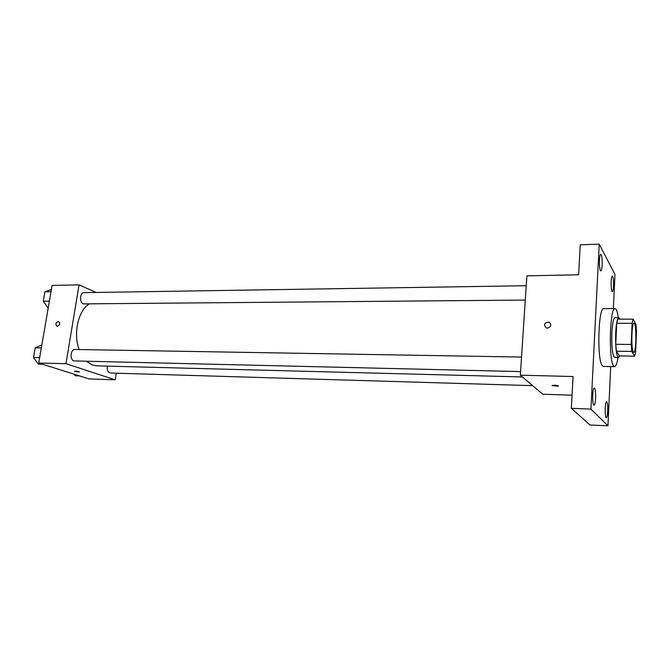 <?xml version="1.0" encoding="UTF-8"?>
<svg xmlns="http://www.w3.org/2000/svg" width="670" height="670" viewBox="0 0 670 670"><rect width="100%" height="100%" fill="white"/><g stroke="black" fill="none" stroke-linecap="round" stroke-linejoin="round"><path stroke-width="1" d="M633.309 352.026C631.006 349.112 631.643 322.278 633.979 323.141C636.626 322.53 636.391 353.048 633.753 352.395L633.309 352.026M635.663 351.876L636.5 331.307L635.981 324.456L633.108 319.146L632.095 323.3L631.207 344.455L631.76 351.432L634.674 356.164L635.663 351.876M632.095 323.3L616.718 323.283L615.764 344.288L631.207 344.455M631.76 351.432L616.383 351.222L619.566 355.929L634.674 356.164M616.383 351.222L615.764 344.288M616.718 323.283L617.832 319.154L633.108 319.146M619.951 319.146L618.795 317.672C617.271 318.267 616.232 323.342 615.688 332.881C615.361 347.387 616.299 355.636 618.485 357.629L619.75 355.929M618.485 357.629L614.047 357.093C612.229 353.241 611.501 345.167 611.852 332.864C612.413 323.334 613.469 318.275 615.027 317.672L618.795 317.672M617.983 357.621C617.028 363.483 615.898 366.49 614.583 366.641L613.645 365.996C608.444 360.703 609.784 306.743 615.027 308.602C616.341 308.769 617.43 311.793 618.293 317.672M614.583 366.641L603.343 366.406L602.347 365.77C596.836 360.493 598.235 306.818 603.787 308.652L615.027 308.602M613.553 285.998C613.36 289.49 612.958 291.349 612.363 291.584C610.772 292.011 610.755 275.68 612.355 276.048C613.276 276.919 613.678 280.236 613.553 285.998M607.749 411.053C607.506 415.182 607.028 417.402 606.325 417.703C604.625 418.038 604.96 401.238 606.635 401.715C607.514 402.452 607.891 405.568 607.749 411.053M595.622 398.131C595.354 402.494 594.818 404.831 594.014 405.141C592.079 405.509 592.406 387.553 594.323 388.056C595.345 388.868 595.781 392.226 595.622 398.131M602.171 265.094C601.953 268.729 601.518 270.663 600.856 270.906C599.039 271.384 598.947 253.938 600.772 254.307C601.844 255.262 602.305 258.863 602.171 265.094M613.385 308.61L614.968 274.424L599.206 244.165L590.94 409.11L607.966 425.835L610.705 366.557M599.206 244.165L580.254 244.801L578.62 274.792L526.888 275.831L520.33 375.192L573.085 376.523L571.351 408.34L590.94 409.11M547.407 328.158L546.192 327.923C543.345 324.447 544.291 322.513 549.023 322.128C551.779 324.783 551.234 326.793 547.407 328.158C551.234 326.801 551.779 324.783 549.023 322.128L549.023 322.128C544.291 322.513 543.345 324.447 546.192 327.923M571.351 408.34L589.96 424.998L607.966 425.835M520.33 375.192L542.767 394.211L572.071 395.2M558.487 386.029L552.214 385.434C555.581 385.083 557.616 385.334 558.319 386.196L552.047 385.593M522.407 376.95L96.539 365.845L92.577 365.133L86.43 361.331M79.127 349.547C73.08 333.627 78.155 310.83 88.993 304.046M107.25 366.122C106.865 370.091 107.895 372.386 110.332 373.014L532.675 385.652M525.288 300.068L83.298 303.887C79.236 302.497 79.923 292.405 84.06 292.648L526.243 285.713M520.573 371.599L73.909 360.921C69.579 359.79 70.576 349.087 74.965 349.48L521.528 357.06M96.103 292.463L79.068 284.876L65.962 363.701L115.232 379.815L116.253 373.19M65.962 363.701L38.726 363.006L52.101 285.42L79.068 284.876M57.369 326.349L57 326.307C55.141 324.096 55.669 322.496 58.583 321.516C60.417 323.417 60.015 325.025 57.369 326.349M38.726 363.006L89.11 378.935L115.232 379.815M79.412 371.976L74.487 371.188C76.757 371.121 78.382 371.398 79.362 372.034L74.437 371.247M57 326.307C55.141 324.096 55.669 322.496 58.583 321.516C60.417 323.417 60.015 325.025 57.377 326.357M74.219 374.228L75.308 375.769L79.512 375.904M41.833 344.991L35.175 347.856L33.5 357.512L38.408 364.162L42.746 364.279M35.175 347.856L41.322 347.956M33.5 357.512L39.647 357.646M33.944 354.966L34.513 351.683M51.397 289.465L44.907 291.819L43.274 301.232L48.181 308.166M44.907 291.819L51.012 291.718M43.274 301.232L49.387 301.165M43.667 298.979L44.22 295.78"/></g></svg>
